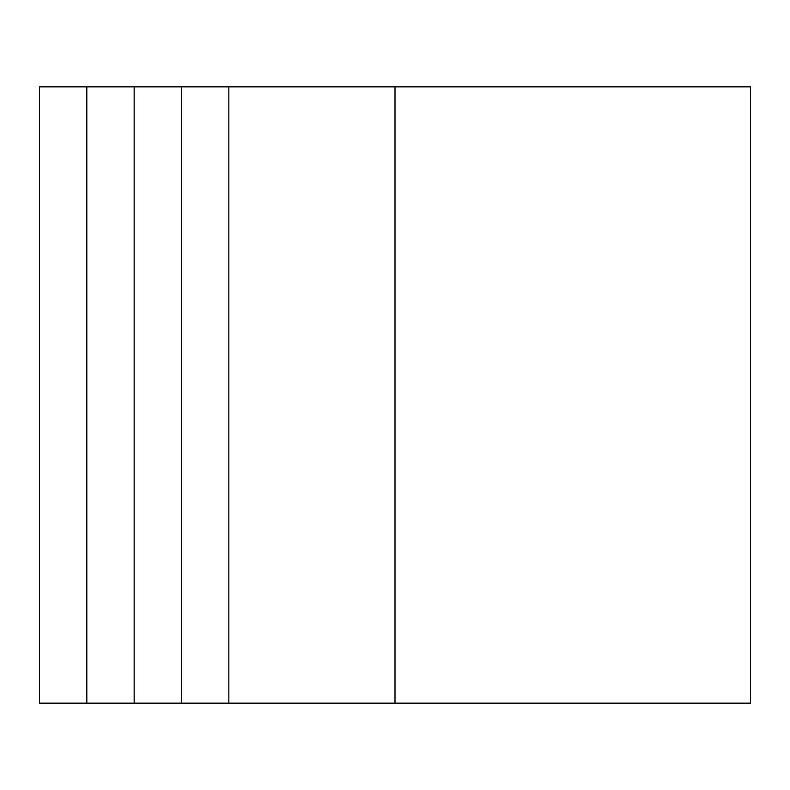 <?xml version="1.0" encoding="UTF-8"?>
<svg xmlns="http://www.w3.org/2000/svg" width="790" height="790" viewBox="0 0 790 790"><rect width="100%" height="100%" fill="white"/><g stroke="black" fill="none" stroke-linecap="round" stroke-linejoin="round"><path stroke-width="1.19" d="M86.831 703.169L86.831 86.831L39.5 86.831L39.5 703.169L134.172 703.169L134.172 86.831L750.5 86.831L750.5 703.169L395 703.169L395 86.831M134.172 703.169L395 703.169M181.503 703.169L181.503 86.831M134.172 86.831L86.831 86.831M228.833 703.169L228.833 86.831"/></g></svg>
